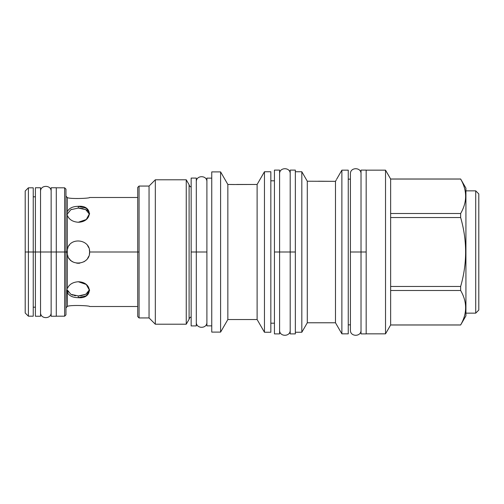 <?xml version="1.0" encoding="UTF-8"?>
<svg xmlns="http://www.w3.org/2000/svg" width="504" height="504" viewBox="0 0 504 504"><rect width="100%" height="100%" fill="white"/><g stroke="black" fill="none" stroke-linecap="round" stroke-linejoin="round"><path stroke-width="0.76" d="M25.2 300.302L25.2 252L30.347 252L25.2 252L30.347 252L25.2 252L25.2 203.698M56.29 195.791L56.29 252L64.632 252L64.632 187.809L65.967 189.151L65.967 314.849L65.967 252L64.632 252L64.632 187.809L56.29 187.809M56.29 316.191L64.632 316.191L64.632 252L56.278 252L56.29 307.182M139.066 252L89.599 252C90.298 265.016 69.42 267.341 67.309 254.394L67.309 288.817C68.922 284.539 72.595 282.183 78.322 281.742C92.862 282.158 92.868 299.08 78.322 297.681L78.322 295.936L85.806 294.311L89.529 289.68L85.806 294.311L78.322 295.936L78.322 297.681L78.322 295.936L70.844 294.317L67.114 289.687L70.844 294.317L78.322 295.936L78.322 297.681L86.291 295.766L89.599 290.543L86.291 284.495L78.322 281.742C72.595 282.183 68.922 284.539 67.309 288.817L67.309 249.606C69.42 236.659 90.298 238.984 89.599 252C90.298 265.016 69.42 267.341 67.309 254.394L67.309 249.606C69.42 236.659 90.298 238.984 89.599 252L139.066 252M67.051 197.461L67.309 197.543C69.42 199.193 90.298 198.412 89.599 197.486C90.298 198.412 69.42 199.193 67.309 197.543L67.309 211.8C68.922 208.234 72.595 206.407 78.322 206.319L78.322 208.064L70.844 209.683L67.114 214.313L70.844 209.683L78.322 208.064L78.322 206.319L78.322 208.064L85.806 209.689L89.529 214.32L85.806 209.689L78.322 208.064L78.322 206.319C92.868 204.92 92.862 221.842 78.322 222.258L86.291 219.505L89.599 213.457L86.291 208.234L78.322 206.319C72.595 206.407 68.922 208.234 67.309 211.8L67.309 215.183C68.922 219.461 72.595 221.823 78.322 222.258C72.595 221.823 68.922 219.461 67.309 215.183L67.309 249.606L67.309 197.543L65.967 196.151M67.051 290.474L67.309 292.2C68.922 295.766 72.595 297.593 78.322 297.681C72.595 297.593 68.922 295.766 67.309 292.2L67.309 306.457C69.42 304.807 90.298 305.588 89.599 306.514L137.724 306.514M79.298 263.233L79.796 263.176L79.298 263.233M33.233 196.818L35.393 196.818L35.393 196.144L35.393 252L33.233 252L33.233 187.809L28.394 187.809L28.394 252L25.2 252L25.2 191.003L28.394 187.809L28.394 252L25.2 252L28.394 252L25.2 252L25.2 312.997L28.394 316.191L28.394 252L35.393 252L33.233 252L33.233 307.793L33.233 307.182L35.393 307.182M35.393 308.209L35.393 252L28.394 252L33.233 252L33.233 316.191L28.394 316.191L28.394 252L33.233 252M67.057 290.298L67.309 306.457C69.42 304.807 90.298 305.588 89.599 306.514M75.65 295.753L74.201 295.502M73.093 295.212L71.688 294.708M68.191 292.163L67.612 291.243M89.523 289.718L87.557 293.126M86.241 294.071L80.955 295.76M89.599 252.019L89.372 254.243L89.599 252.019M85.825 260.417L86.36 259.906L85.825 260.417M79.739 263.183L78.359 263.271L79.739 263.183M76.677 263.151L78.284 263.271L76.677 263.151M72.998 261.935L71.952 261.299L72.998 261.935M69.369 258.854L68.972 258.294L69.369 258.854M67.977 256.473L67.183 253.745L67.977 256.473M67.076 252.819L67.051 252L64.632 252L64.632 316.191L65.967 314.849L65.967 252L64.632 252L67.051 252L67.076 252.819M87.608 245.606L88.748 247.716L87.608 245.606M89.372 249.757L89.599 252L89.372 249.757M67.051 252.239L67.082 252.876L67.051 252.239M68.966 258.287L69.363 258.842L68.966 258.287M70.195 259.812L71.045 260.612L70.195 259.812M83.777 261.866L84.836 261.198L83.777 261.866M87.608 258.394L88.748 256.284L87.608 258.394M69.369 245.146L68.972 245.706L69.369 245.146M67.977 247.527L67.183 250.255L67.977 247.527M67.076 251.181L67.051 251.836L67.076 251.181M65.967 307.849L67.309 306.457M137.724 187.4L137.724 316.6L139.066 317.942L137.724 316.6L139.066 317.942L149.052 317.942L139.066 317.942L139.066 186.058L139.066 317.942L149.052 317.942L155.327 324.217L149.052 317.942L149.052 186.058L149.052 317.942L155.327 324.217L186.247 324.217L155.327 324.217L155.327 179.783L155.327 324.217L186.247 324.217L186.247 179.783L186.247 324.217L189.094 319.278A2.885 2.885 0 0 1 191.155 316.966A2.885 2.885 0 0 0 189.094 319.278L189.094 184.722L186.247 179.783L155.327 179.783L149.052 186.058L139.066 186.058L137.724 187.4L139.066 186.058L149.052 186.058L155.327 179.783L149.052 186.058L139.066 186.058L137.724 187.4L137.724 316.6M478.8 193.933L478.8 310.067L475.713 313.154L465.929 313.154L475.713 313.154L465.929 313.154L475.713 313.154L478.8 310.067L475.713 313.154L478.8 310.067L478.8 193.933L475.713 190.846L465.929 190.846L475.713 190.846L475.713 313.154L475.713 190.846L465.929 190.846L475.713 190.846L478.8 193.933M270.837 171.751L270.837 332.249L270.837 171.751L264.455 171.751L270.837 171.751L264.455 171.751L257.116 184.464L233.572 184.54L227.852 184.464L220.601 171.902L211.749 171.902L211.749 332.098L220.601 332.098L211.749 332.098L211.749 171.902L220.601 171.902L220.601 332.098L227.852 319.536L220.601 332.098L211.749 332.098M206.905 178.132L206.905 325.868L211.749 325.868L206.905 325.868L206.905 178.132L211.749 178.132M211.749 325.868L206.905 325.868M191.155 187.034A2.885 2.885 0 0 1 189.094 184.722L186.247 179.783L155.327 179.783L186.247 179.783L189.094 184.722A2.885 2.885 0 0 0 191.155 187.034L191.155 252L206.905 252L196.302 252L206.905 252L196.302 252L196.302 186.115M274.441 323.19L270.837 323.19M274.441 325.868L274.441 180.81L270.837 180.81M270.837 332.249L264.455 332.249L270.837 332.249L264.455 332.249L264.455 171.751L257.116 184.464L264.455 171.751L264.455 332.249L257.116 319.536L227.852 319.536L220.601 332.098L220.601 171.902L227.852 184.464L227.852 319.536L257.116 319.536L227.852 319.536L227.852 184.464L220.601 171.902L211.749 171.902M236.76 184.464L257.116 184.464L257.116 319.536L264.455 332.249L257.116 319.536L257.116 184.464L235.11 184.521M230.378 184.464L235.04 184.527M350.419 179.159L348.258 179.159L350.419 179.159L350.419 173.861L350.419 179.159L348.258 179.159M350.419 324.841L350.419 330.139L350.419 324.841L348.258 324.841M348.258 170.157L341.876 170.157L341.876 333.843L348.258 333.843L348.258 170.157L341.876 170.157L348.258 170.157L348.258 333.843L341.876 333.843L335.488 322.781L307.295 322.781L301.827 332.249L295.344 332.249L295.344 171.751L301.827 171.751L301.827 332.249L295.344 332.249L301.827 332.249L307.295 322.781L301.827 332.249L301.827 171.751L295.344 171.751L301.827 171.751L307.295 181.219L307.295 322.781L335.488 322.781L307.295 322.781L307.295 181.219L301.827 171.751L307.295 181.219L335.488 181.352L335.488 322.781L341.876 333.843L335.488 322.781L335.488 181.352L336.08 180.268M336.704 179.109L341.876 170.157L336.704 179.109L341.876 170.157L341.876 333.843L348.258 333.843M319.517 181.251L319.901 181.264L319.517 181.251M320.135 181.27L320.456 181.276L320.135 181.27M320.96 181.289L321.439 181.295L320.96 181.289M322.661 181.32L323.272 181.327M465.929 188.168L460.643 179.008L465.929 188.168L465.929 315.832L460.643 324.992L465.929 315.832L460.643 324.992L390.638 324.992L385.529 333.843L366.175 333.843L366.175 170.157L385.529 170.157L385.529 333.843L366.175 333.843L385.529 333.843L390.638 324.992L385.529 333.843L385.529 170.157L366.175 170.157L385.529 170.157L390.638 179.046L460.643 179.046C467.271 190.531 467.271 202.016 460.643 213.507L460.643 217.539C467.271 240.515 467.271 263.485 460.643 286.461L460.643 290.493C467.271 301.984 467.271 313.469 460.643 324.954C467.271 313.469 467.271 301.984 460.643 290.493L390.638 290.493L390.638 324.992L460.643 324.954L390.638 324.954L390.638 290.493L460.643 290.493L460.643 286.461C467.271 263.485 467.271 240.515 460.643 217.539L390.638 217.539L390.638 290.493L390.638 286.461L460.643 286.461L390.638 286.461L390.638 217.539L460.643 217.539L460.643 213.507C467.271 202.016 467.271 190.531 460.643 179.046L390.638 179.046L390.638 217.539L390.638 213.507L460.643 213.507L390.638 213.507L390.638 179.008L385.529 170.157L390.638 179.008L460.643 179.008L465.929 188.168L465.929 315.832M336.319 179.827L335.488 181.352L318.333 181.219M189.094 184.722L189.094 319.278M196.302 316.858L196.302 252L196.302 325.918L191.155 325.918L191.155 252L196.302 252L196.302 178.082L191.155 178.082L191.155 317.885M193.215 252L194.248 252L193.215 252M51.143 196.818L51.143 252L56.29 252L56.29 316.241L51.143 316.241L51.143 252L56.29 252L55.264 252L56.29 252L56.29 187.759L51.143 187.759L51.143 252L40.54 252L51.143 252L40.54 252L51.143 252L40.54 252L51.143 252L40.54 252L51.143 252L40.54 252L40.54 195.791M51.143 308.209L51.143 252L40.54 252L40.54 307.182M53.204 252L54.23 252L53.204 252M40.54 316.241L40.54 252L35.393 252L40.54 252L39.507 252L40.54 252L40.54 187.759L35.393 187.759L35.393 316.241L40.54 316.241M37.454 252L38.48 252L37.454 252M293.284 252L292.251 252L293.284 252M290.197 180.81L290.197 252L295.344 252L295.344 333.9L290.197 333.9L290.197 252L295.344 252L295.344 170.1L290.197 170.1L290.197 252L279.588 252L290.197 252L279.588 252L290.197 252L290.197 325.868M279.588 178.132L279.588 323.19M277.534 252L276.501 252L277.534 252M279.588 333.9L279.588 252L274.441 252L279.588 252L279.588 170.1L274.441 170.1L274.441 333.9L279.588 333.9M361.021 179.159L361.021 252L366.175 252L366.175 333.9L361.021 333.9L361.021 252L366.175 252L362.055 252L366.175 252L366.175 170.1L361.021 170.1L361.021 252L350.419 252L350.419 330.038L350.419 252L361.021 252L350.419 252L350.419 330.038L350.419 252L361.021 252L361.021 325.868M350.419 252L350.419 173.962L350.419 252M86.285 294.046L79.626 295.892M75.468 295.728L74.245 295.508M67.883 291.715L67.618 291.249M79.386 208.095L83.223 208.694M85.044 209.324L85.913 209.746M86.663 210.193L87.205 210.584M70.976 209.62L71.606 209.324M51.143 252L40.54 252L51.143 252M89.599 197.486L137.724 197.486M196.302 322.163C195.987 328.999 207.226 328.999 206.905 322.163M206.905 181.837C207.226 175.001 195.987 175.001 196.302 181.837M40.54 312.486L40.54 312.486C40.226 319.322 51.458 319.322 51.143 312.486L51.143 312.486M51.143 191.514L51.143 191.514C51.458 184.678 40.226 184.678 40.54 191.514M279.594 330.139L279.594 330.139C279.273 336.981 290.512 336.981 290.197 330.139L290.197 330.139M290.197 173.861C290.512 167.019 279.273 167.019 279.594 173.861L279.594 173.861M350.419 330.139L350.419 330.139C350.104 336.981 361.343 336.981 361.021 330.139L361.021 330.139M361.021 173.861C361.343 167.019 350.104 167.019 350.419 173.861"/></g></svg>
